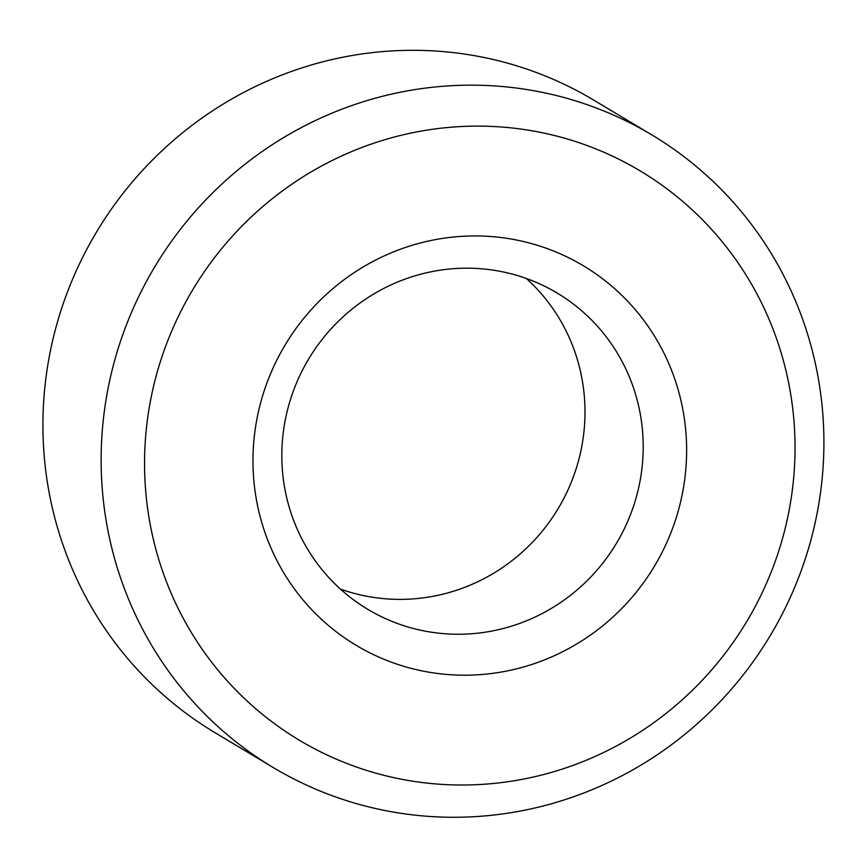 <?xml version="1.0" encoding="UTF-8"?>
<svg xmlns="http://www.w3.org/2000/svg" width="867" height="867" viewBox="0 0 867 867"><rect width="100%" height="100%" fill="white"/><g stroke="black" fill="none" stroke-linecap="round" stroke-linejoin="round"><path stroke-width="1.3" d="M462.198 268.239A184.324 179.371 120.9 0 0 288.613 405.767A184.324 179.371 120.9 0 0 367.846 609.36A184.324 179.371 120.9 0 0 616.426 543.349A184.324 179.371 120.9 0 0 557.199 293.068A184.324 179.371 120.9 0 0 462.198 268.239M340.449 589.072A184.324 179.371 120.9 0 0 558.207 508.495A184.324 179.371 120.9 0 0 526.377 278.491M469.415 236.008A221.183 215.254 120.9 0 0 282.208 570.237A221.183 215.254 120.9 0 0 657.771 560.45A221.183 215.254 120.9 0 0 469.415 236.008M469.22 126.224A331.779 322.882 120.9 0 0 188.41 627.578A331.779 322.882 120.9 0 0 751.754 612.893A331.779 322.882 120.9 0 0 469.22 126.224M461.883 85.28A368.638 358.754 120.9 0 0 114.693 360.325A368.638 358.754 120.9 0 0 273.159 767.501A368.638 358.754 120.9 0 0 770.329 635.489A368.638 358.754 120.9 0 0 651.876 134.916A368.638 358.754 120.9 0 0 461.883 85.28M651.876 134.916L593.667 100.073A368.638 358.754 120.9 0 0 403.664 50.427A368.638 358.754 120.9 0 0 56.485 325.472A368.638 358.754 120.9 0 0 214.951 732.648L273.159 767.501"/></g></svg>
